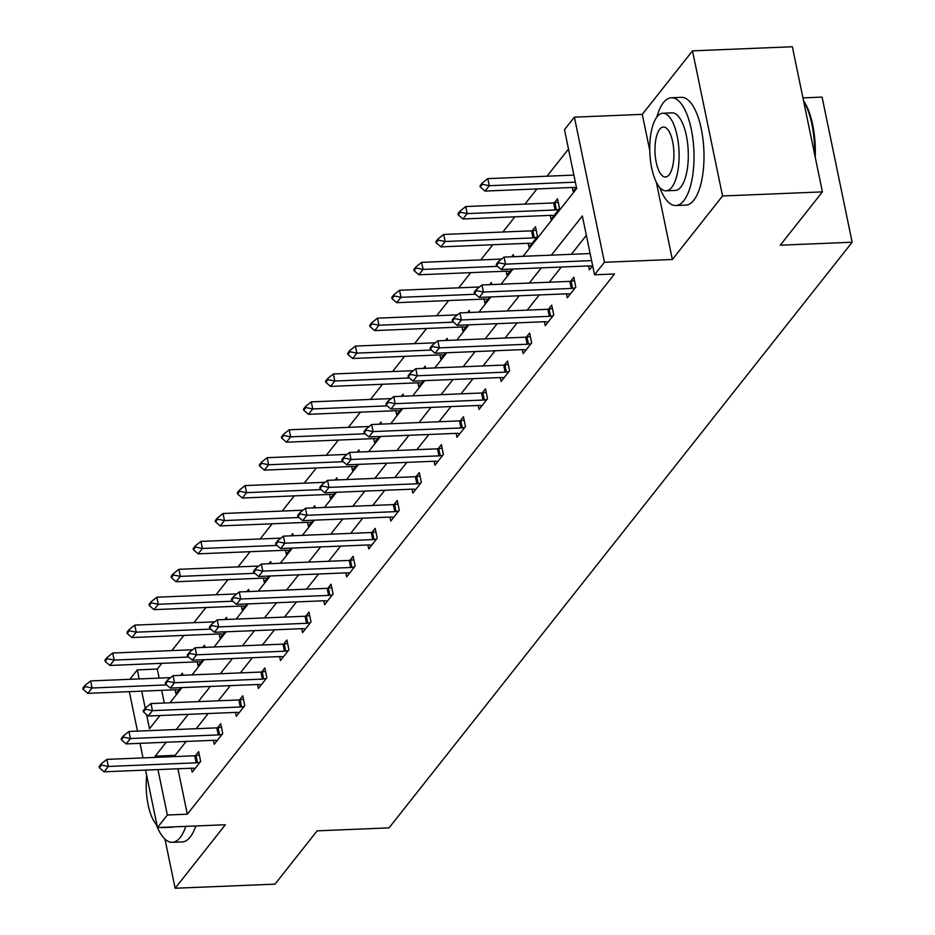 <?xml version="1.0" encoding="UTF-8"?>
<svg xmlns="http://www.w3.org/2000/svg" width="935" height="935" viewBox="0 0 935 935"><rect width="100%" height="100%" fill="white"/><g stroke="black" fill="none" stroke-linecap="round" stroke-linejoin="round"><path stroke-width="1.4" d="M523.062 256.307L576.673 188.508L564.483 129.673L574.394 117.155L604.442 262.279L594.543 274.808L582.353 215.962L551.381 255.138M656.347 182.267L672.347 259.486L722.556 195.988L822.403 191.885L792.354 46.75L692.508 50.852L642.287 114.362L574.394 117.155M802.943 97.883L822.087 97.1L852.147 242.235L389.03 827.884L317.14 830.841L274.995 884.148L175.137 888.25L225.358 824.752L157.454 827.545L145.568 770.101M129.848 679.313L137.305 669.892L139.175 678.939M161.825 663.312L157.279 669.063L137.305 669.892M568.503 149.039L547.01 176.201M536.947 188.928L524.944 204.11M514.881 216.838L502.878 232.009M492.815 244.736L480.812 259.918M470.749 272.646L458.746 287.828M448.683 300.556L436.68 315.726M426.617 328.454L414.614 343.636M404.551 356.364L392.548 371.534M382.485 384.262L370.482 399.444M360.419 412.171L348.416 427.353M338.353 440.081L326.35 455.251M316.287 467.979L304.284 483.161M294.221 495.889L282.218 511.071M272.155 523.787L260.152 538.969M250.089 551.697L238.086 566.879M228.023 579.606L216.02 594.777M205.957 607.505L193.954 622.687M183.891 635.414L171.888 650.596M722.556 195.988L692.508 50.852M164.969 839.163L175.137 888.25M157.279 669.063L159.149 678.109M161.673 690.322L164.303 703.026M175.125 689.773L175.944 693.712L180.735 687.657M182.839 675.269L182.407 673.177L180.677 675.351M197.191 661.863L198.01 665.813L202.802 659.759M204.905 647.359L204.473 645.267L202.743 647.441M219.257 633.953L220.076 637.904L224.868 631.85M226.971 619.449L226.539 617.369L224.809 619.543M241.323 606.055L242.142 609.994L246.933 603.952M249.037 591.551L248.605 589.459L246.875 591.633M263.389 578.146L264.208 582.096L269 576.042M271.103 563.641L270.671 561.561L268.953 563.735M285.455 550.247L286.274 554.186L291.065 548.132M293.169 535.732L292.737 533.651L291.019 535.825M307.522 522.338L308.34 526.288L313.132 520.234M315.235 507.834L314.803 505.742L313.085 507.915M329.587 494.428L330.406 498.378L335.197 492.324M337.301 479.924L336.869 477.843L335.151 480.017M351.654 466.53L352.472 470.469L357.264 464.426M359.367 452.026L358.935 449.934L357.217 452.108M373.731 438.62L374.538 442.571L379.329 436.516M381.433 424.116L381.001 422.024L379.283 424.209M395.797 410.722L396.604 414.661L401.395 408.607M403.499 396.206L403.067 394.126L401.349 396.3M417.863 382.812L418.681 386.763L423.462 380.709M425.565 368.308L425.133 366.216L423.415 368.39M439.929 354.903L440.747 358.853L445.527 352.799M447.631 340.398L447.199 338.318L445.481 340.492M461.995 327.005L462.813 330.943L467.593 324.889M469.697 312.5L469.265 310.408L467.547 312.582M484.061 299.095L484.879 303.045L489.659 296.991M491.763 284.591L491.331 282.499L489.613 284.684M506.127 271.185L506.945 275.135L511.725 269.081M513.829 256.681L513.397 254.6L511.679 256.774M528.193 243.287L529.011 247.237L537.496 236.497L535.463 226.691L532.225 230.781M550.259 215.377L551.077 219.328L559.562 208.598L557.529 198.793L554.291 202.883M572.325 187.479L573.143 191.418L576.416 187.28M177.919 768.769L187.327 814.198L614.517 273.978L594.543 274.808M586.374 235.328L571.355 254.32M561.292 267.048L549.289 282.23M539.215 294.946L527.223 310.128M517.149 322.856L505.145 338.038M495.082 350.765L483.079 365.936M473.017 378.663L461.013 393.845M450.95 406.573L438.947 421.755M428.884 434.483L416.881 449.653M406.818 462.381L394.815 477.563M384.752 490.291L372.749 505.461M362.686 518.189L350.683 533.371M340.62 546.098L328.617 561.28M318.555 574.008L306.551 589.179M296.488 601.906L284.485 617.088M274.423 629.816L262.419 644.998M252.356 657.714L240.353 672.896M230.29 685.624L218.287 700.806M208.224 713.534L196.221 728.704M186.159 741.432L175.149 755.363L175.394 756.567M191.371 768.219L192.189 772.17L200.674 761.429L198.652 751.623L195.415 755.714M213.437 740.31L214.255 744.26L222.74 733.531L220.718 723.725L217.481 727.816M235.503 712.412L236.321 716.35L244.806 705.621L242.784 695.815L239.547 699.906M257.569 684.502L258.387 688.452L266.872 677.711L264.85 667.906L261.613 671.996M279.635 656.592L280.453 660.542L288.938 649.813L286.916 640.008L283.679 644.098M301.701 628.694L302.519 632.644L311.016 621.904L308.982 612.098L305.745 616.188M323.767 600.784L324.585 604.735L333.082 594.005L331.048 584.2L327.811 588.279M345.833 572.886L346.651 576.825L355.148 566.096L353.114 556.29L349.877 560.381M367.911 544.976L368.717 548.927L377.214 538.186L375.18 528.38L371.943 532.471M389.977 517.067L390.783 521.017L399.28 510.288L397.246 500.482L394.009 504.573M412.043 489.169L412.861 493.107L421.346 482.378L419.312 472.572L416.075 476.663M434.109 461.259L434.927 465.209L443.412 454.48L441.378 444.674L438.141 448.753M456.175 433.361L456.993 437.3L465.478 426.57L463.444 416.765L460.207 420.855M478.241 405.451L479.059 409.401L487.544 398.661L485.51 388.855L482.273 392.945M500.307 377.541L501.125 381.492L509.61 370.763L507.576 360.957L504.339 365.047M522.373 349.643L523.191 353.582L531.676 342.853L529.642 333.047L526.405 337.138M544.439 321.733L545.257 325.684L553.742 314.943L551.708 305.137L548.471 309.228M566.505 293.824L567.323 297.774L575.808 287.045L573.774 277.239L570.537 281.33M588.571 265.926L589.389 269.876L592.661 265.727M672.347 259.486L604.442 262.279M187.327 814.198L167.365 815.016L157.454 827.545A53.926 20.29 -92.4 0 1 156.145 824.238M822.403 191.885L780.258 245.192L852.147 242.235M146.561 714.574L149.495 728.727L159.932 715.52M169.995 702.793L181.998 687.611M192.061 674.883L204.064 659.701M214.127 646.973L226.13 631.803M236.193 619.075L248.196 603.893M258.259 591.165L270.262 575.983M280.336 563.267L292.328 548.085M302.402 535.358L314.405 520.176M324.468 507.448L336.471 492.277M346.534 479.55L358.537 464.368M368.6 451.64L380.603 436.458M390.666 423.742L402.669 408.56M412.732 395.832L424.735 380.65M434.798 367.923L446.801 352.752M456.864 340.024L468.867 324.842M478.93 312.115L490.933 296.933M500.996 284.217L512.999 269.035M141.711 691.14L145.241 708.216M143.032 757.888L140.016 743.337M137.492 731.123L129.322 691.655M166.185 742.25L155.175 756.181L155.42 757.385M157.957 769.587L167.365 815.016M541.318 267.866L529.315 283.048M519.252 295.776L507.249 310.946M497.186 323.674L485.183 338.856M475.12 351.583L463.117 366.765M453.054 379.493L441.051 394.663M430.988 407.391L418.985 422.573M408.922 435.301L396.919 450.483M386.856 463.199L374.853 478.381M364.79 491.109L352.787 506.291M342.724 519.019L330.721 534.189M320.658 546.917L308.655 562.099M298.581 574.826L286.589 590.008M276.515 602.724L264.511 617.906M254.449 630.634L242.445 645.816M232.383 658.544L220.38 673.714M210.317 686.442L198.314 701.624M188.251 714.352L176.248 729.534M175.149 755.363L155.175 756.181M642.287 114.362L649.778 150.535M101.471 765.052L101.225 763.872L99.098 766.56L99.344 767.74L101.471 765.052L108.331 766.443L106.87 759.384L194.737 755.772A4.313 1.601 168.3 0 0 196.011 755.632L199.365 755.083M195.123 768.465L193.101 768.231A4.313 1.601 168.3 0 0 191.956 768.196L104.089 771.807L108.331 766.443L196.198 762.831A4.313 1.601 168.3 0 0 197.472 762.691L200.008 762.27M99.344 767.74L104.089 771.807M106.87 759.384L101.225 763.872M170.579 677.641L90.625 680.925L92.086 687.996L87.843 693.361L175.71 689.749A4.313 1.601 -11.7 0 1 176.855 689.785L178.877 690.007M84.98 685.425L82.853 688.113L83.098 689.282L85.225 686.606L84.98 685.425L90.625 680.925M166.594 684.923L92.086 687.996L85.225 686.606M87.843 693.361L83.098 689.282M157.466 827.545A53.926 20.29 -92.4 0 0 172.274 842.33A53.926 20.29 -92.4 0 0 180.21 837.479A53.926 20.29 -92.4 0 0 185.82 826.376M172.274 842.33L182.255 841.921A53.926 20.29 -92.4 0 0 190.191 837.07A53.926 20.29 -92.4 0 0 195.801 825.967M173.419 826.879A38.826 14.609 87.6 0 1 171.654 827.241L162.468 827.627A38.826 14.609 -92.4 0 0 164.233 827.265M146.678 775.466A38.826 14.609 -92.4 0 0 156.951 825.091M160.68 827.405A38.826 14.609 -92.4 0 0 162.468 827.627M659.701 187.421A53.926 20.29 -92.4 0 0 675.841 205.525A53.926 20.29 -92.4 0 0 683.777 200.674A53.926 20.29 -92.4 0 0 693.01 139.794A53.926 20.29 -92.4 0 0 671.412 97.754A53.926 20.29 -92.4 0 0 663.464 102.605A53.926 20.29 -92.4 0 0 656.814 117.12M675.841 205.525L685.822 205.116A53.926 20.29 -92.4 0 0 693.758 200.265A53.926 20.29 -92.4 0 0 702.991 139.385A53.926 20.29 -92.4 0 0 681.393 97.345L671.412 97.754M662.845 113.228L672.031 112.843A38.826 14.609 87.6 0 1 687.576 143.113A38.826 14.609 87.6 0 1 680.937 186.942A38.826 14.609 87.6 0 1 675.222 190.436L666.036 190.81A38.826 14.609 -92.4 0 0 671.751 187.316A38.826 14.609 -92.4 0 0 678.389 143.487A38.826 14.609 -92.4 0 0 662.845 113.228A38.826 14.609 -92.4 0 0 657.13 116.711A38.826 14.609 -92.4 0 0 650.479 160.551A38.826 14.609 -92.4 0 0 666.036 190.81M669.144 174.763A25.023 9.408 -92.4 0 0 673.434 146.526A25.023 9.408 -92.4 0 0 663.406 127.02A25.023 9.408 -92.4 0 0 659.724 129.264A25.023 9.408 -92.4 0 0 655.447 157.512A25.023 9.408 -92.4 0 0 665.463 177.019A25.023 9.408 -92.4 0 0 669.144 174.763M814.607 154.217A53.926 20.29 -92.4 0 0 803.679 101.447M803.551 100.805A52.629 19.799 87.6 0 1 815.226 157.185M123.537 737.154L123.291 735.974L121.164 738.65L121.41 739.83L123.537 737.154L130.397 738.533L128.936 731.474L216.803 727.862A4.313 1.601 168.3 0 0 218.077 727.722L221.431 727.173M217.189 740.555L215.167 740.321A4.313 1.601 168.3 0 0 214.022 740.286L126.155 743.898L130.397 738.533L218.264 734.922A4.313 1.601 168.3 0 0 219.538 734.793L222.074 734.372M121.41 739.83L126.155 743.898M128.936 731.474L123.291 735.974M145.603 709.244L145.357 708.064L143.23 710.752L143.476 711.932L145.603 709.244L152.463 710.635L151.002 703.564L238.869 699.953A4.313 1.601 168.3 0 0 240.143 699.824L243.497 699.275M239.255 712.645L237.233 712.423A4.313 1.601 168.3 0 0 236.087 712.388L148.221 716L152.463 710.635L240.33 707.012A4.313 1.601 168.3 0 0 241.604 706.883L244.14 706.463M143.476 711.932L148.221 716M151.002 703.564L145.357 708.064M192.645 649.743L112.691 653.027L114.152 660.087L109.909 665.451L197.776 661.84A4.313 1.601 -11.7 0 1 198.921 661.875L200.943 662.109M107.046 657.527L104.919 660.203L105.164 661.384L107.291 658.696L107.046 657.527L112.691 653.027M188.66 657.024L114.152 660.087L107.291 658.696M109.909 665.451L105.164 661.384M214.711 621.833L134.757 625.118L136.218 632.177L131.975 637.553L219.842 633.93A4.313 1.601 -11.7 0 1 220.987 633.965L223.009 634.199M129.112 629.617L126.985 632.305L127.23 633.474L129.357 630.798L129.112 629.617L134.757 625.118M210.726 629.115L136.218 632.177L129.357 630.798M131.975 637.553L127.23 633.474M167.669 681.335L167.423 680.166L165.296 682.842L165.542 684.023L167.669 681.335L174.529 682.725L173.069 675.666L260.935 672.055A4.313 1.601 168.3 0 0 262.209 671.914L265.563 671.365M261.321 684.747L259.299 684.513A4.313 1.601 168.3 0 0 258.154 684.478L170.287 688.09L174.529 682.725L262.396 679.114A4.313 1.601 168.3 0 0 263.67 678.974L266.206 678.565M165.542 684.023L170.287 688.09M173.069 675.666L167.423 680.166M189.735 653.436L189.489 652.256L187.362 654.944L187.608 656.113L189.735 653.436L196.595 654.816L195.135 647.756L283.001 644.145A4.313 1.601 168.3 0 0 284.275 644.016L287.629 643.455M283.387 656.837L281.365 656.604A4.313 1.601 168.3 0 0 280.219 656.569L192.353 660.192L196.595 654.816L284.462 651.204A4.313 1.601 168.3 0 0 285.736 651.076L288.272 650.655M187.608 656.113L192.353 660.192M195.135 647.756L189.489 652.256M211.801 625.527L211.555 624.346L209.428 627.034L209.674 628.215L211.801 625.527L218.661 626.917L217.201 619.858L305.067 616.247A4.313 1.601 168.3 0 0 306.341 616.107L309.695 615.557M305.453 628.928L303.431 628.706A4.313 1.601 168.3 0 0 302.285 628.671L214.419 632.282L218.661 626.917L306.528 623.306A4.313 1.601 168.3 0 0 307.802 623.166L310.338 622.745M209.674 628.215L214.419 632.282M217.201 619.858L211.555 624.346M236.777 593.924L156.823 597.22L158.284 604.279L154.041 609.643L241.908 606.032A4.313 1.601 -11.7 0 1 243.053 606.067L245.075 606.289M151.178 601.708L149.051 604.396L149.296 605.576L151.423 602.888L151.178 601.708L156.823 597.22M232.792 601.217L158.284 604.279L151.423 602.888M154.041 609.643L149.296 605.576M258.843 566.026L178.889 569.31L180.35 576.369L176.107 581.734L263.974 578.122A4.313 1.601 -11.7 0 1 265.119 578.157L267.141 578.391M173.244 573.809L171.117 576.486L171.362 577.666L173.489 574.978L173.244 573.809L178.889 569.31M254.869 573.307L180.35 576.369L173.489 574.978M176.107 581.734L171.362 577.666M280.909 538.116L200.955 541.4L202.416 548.471L198.173 553.836L286.04 550.224A4.313 1.601 -11.7 0 1 287.185 550.247L289.207 550.481M195.31 545.9L193.183 548.588L193.428 549.757L195.555 547.08L195.31 545.9L200.955 541.4M276.935 545.397L202.416 548.471L195.555 547.08M198.173 553.836L193.428 549.757M302.987 510.206L223.021 513.502L224.482 520.561L220.239 525.926L308.106 522.314A4.313 1.601 -11.7 0 1 309.251 522.349L311.273 522.583M217.376 518.002L215.249 520.678L215.494 521.859L217.621 519.17L217.376 518.002L223.021 513.502M299.001 517.499L224.482 520.561L217.621 519.17M220.239 525.926L215.494 521.859M325.053 482.308L245.087 485.592L246.548 492.651L242.305 498.016L330.172 494.405A4.313 1.601 -11.7 0 1 331.317 494.44L333.339 494.673M239.442 490.092L237.315 492.78L237.56 493.949L239.687 491.272L239.442 490.092L245.087 485.592M321.067 489.589L246.548 492.651L239.687 491.272M242.305 498.016L237.56 493.949M347.119 454.398L267.153 457.694L268.614 464.753L264.371 470.118L352.238 466.507A4.313 1.601 -11.7 0 1 353.383 466.542L355.405 466.764M261.508 462.182L259.381 464.87L259.626 466.051L261.753 463.363L261.508 462.182L267.153 457.694M343.133 461.691L268.614 464.753L261.753 463.363M264.371 470.118L259.626 466.051M369.185 426.5L289.219 429.784L290.68 436.844L286.437 442.208L374.304 438.597A4.313 1.601 -11.7 0 1 375.449 438.632L377.471 438.866M283.574 434.284L281.447 436.961L281.692 438.141L283.819 435.453L283.574 434.284L289.219 429.784M365.199 433.782L290.68 436.844L283.819 435.453M286.437 442.208L281.692 438.141M391.251 398.591L311.285 401.875L312.746 408.934L308.503 414.31L396.37 410.687A4.313 1.601 -11.7 0 1 397.515 410.722L399.537 410.956M305.64 406.374L303.513 409.062L303.758 410.231L305.885 407.555L305.64 406.374L311.285 401.875M387.265 405.872L312.746 408.934L305.885 407.555M308.503 414.31L303.758 410.231M413.317 370.681L333.351 373.977L334.812 381.036L330.569 386.4L418.436 382.789A4.313 1.601 -11.7 0 1 419.581 382.824L421.603 383.058M327.706 378.476L325.59 381.153L325.824 382.333L327.951 379.645L327.706 378.476L333.351 373.977M409.331 377.974L334.812 381.036L327.951 379.645M330.569 386.4L325.824 382.333M435.383 342.783L355.417 346.067L356.878 353.126L352.635 358.491L440.502 354.879A4.313 1.601 -11.7 0 1 441.647 354.914L443.669 355.148M349.772 350.567L347.656 353.255L347.89 354.423L350.017 351.747L349.772 350.567L355.417 346.067M431.397 350.064L356.878 353.126L350.017 351.747M352.635 358.491L347.89 354.423M457.449 314.873L377.483 318.169L378.944 325.228L374.701 330.593L462.568 326.981A4.313 1.601 -11.7 0 1 463.713 327.016L465.735 327.238M371.838 322.657L369.722 325.345L369.956 326.525L372.083 323.837L371.838 322.657L377.483 318.169M453.463 322.154L378.944 325.228L372.083 323.837M374.701 330.593L369.956 326.525M479.515 286.975L399.549 290.259L401.01 297.318L396.767 302.683L484.634 299.071A4.313 1.601 -11.7 0 1 485.779 299.106L487.801 299.34M393.904 294.759L391.788 297.435L392.022 298.616L394.149 295.927L393.904 294.759L399.549 290.259M475.529 294.256L401.01 297.318L394.149 295.927M396.767 302.683L392.022 298.616M501.581 259.065L421.615 262.349L423.076 269.409L418.833 274.785L506.7 271.162A4.313 1.601 -11.7 0 1 507.845 271.197L509.867 271.43M415.97 266.849L413.854 269.537L414.1 270.706L416.215 268.029L415.97 266.849L421.615 262.349M497.595 266.346L423.076 269.409L416.215 268.029M418.833 274.785L414.1 270.706M536.176 230.15L532.821 230.7A4.313 1.601 -11.7 0 1 531.548 230.84L443.681 234.451L445.142 241.51L440.899 246.875L528.766 243.264A4.313 1.601 -11.7 0 1 529.911 243.299L531.933 243.532M438.036 238.939L435.92 241.627L436.166 242.808L438.281 240.12L438.036 238.939L443.681 234.451M536.83 237.338L534.294 237.759A4.313 1.601 -11.7 0 1 533.008 237.899L445.142 241.51L438.281 240.12M440.899 246.875L436.166 242.808M233.867 597.629L233.621 596.448L231.494 599.125L231.74 600.305L233.867 597.629L240.727 599.008L239.266 591.948L327.133 588.337A4.313 1.601 168.3 0 0 328.407 588.197L331.761 587.648M327.519 601.03L325.497 600.796A4.313 1.601 168.3 0 0 324.351 600.761L236.485 604.372L240.727 599.008L328.594 595.396A4.313 1.601 168.3 0 0 329.868 595.268L332.416 594.847M231.74 600.305L236.485 604.372M239.266 591.948L233.621 596.448M255.933 569.719L255.687 568.538L253.56 571.227L253.806 572.395L255.933 569.719L262.793 571.11L261.332 564.039L349.199 560.427A4.313 1.601 168.3 0 0 350.473 560.299L353.827 559.749M349.585 573.12L347.563 572.886A4.313 1.601 168.3 0 0 346.417 572.863L258.551 576.474L262.793 571.11L350.66 567.487A4.313 1.601 168.3 0 0 351.934 567.358L354.482 566.937M253.806 572.395L258.551 576.474M261.332 564.039L255.687 568.538M277.999 541.809L277.753 540.64L275.626 543.317L275.872 544.497L277.999 541.809L284.859 543.2L283.398 536.141L371.265 532.529A4.313 1.601 168.3 0 0 372.539 532.389L375.893 531.84M371.651 545.222L369.629 544.988A4.313 1.601 168.3 0 0 368.483 544.953L280.617 548.564L284.859 543.2L372.726 539.588A4.313 1.601 168.3 0 0 374 539.448L376.548 539.027M275.872 544.497L280.617 548.564M283.398 536.141L277.753 540.64M300.065 513.911L299.819 512.731L297.692 515.419L297.938 516.587L300.065 513.911L306.925 515.29L305.464 508.231L393.331 504.619A4.313 1.601 168.3 0 0 394.605 504.491L397.959 503.93M393.717 517.312L391.695 517.078A4.313 1.601 168.3 0 0 390.55 517.043L302.683 520.655L306.925 515.29L394.792 511.679A4.313 1.601 168.3 0 0 396.066 511.55L398.614 511.129M297.938 516.587L302.683 520.655M305.464 508.231L299.819 512.731M322.131 486.001L321.885 484.821L319.77 487.509L320.004 488.689L322.131 486.001L328.991 487.392L327.531 480.333L415.397 476.71A4.313 1.601 168.3 0 0 416.671 476.581L420.025 476.032M415.783 489.402L413.761 489.18A4.313 1.601 168.3 0 0 412.615 489.145L324.749 492.757L328.991 487.392L416.858 483.781A4.313 1.601 168.3 0 0 418.132 483.64L420.68 483.22M320.004 488.689L324.749 492.757M327.531 480.333L321.885 484.821M344.197 458.092L343.951 456.923L341.836 459.599L342.07 460.78L344.197 458.092L351.057 459.482L349.596 452.423L437.463 448.812A4.313 1.601 168.3 0 0 438.737 448.671L442.091 448.122M437.849 461.504L435.827 461.271A4.313 1.601 168.3 0 0 434.682 461.235L346.815 464.847L351.057 459.482L438.924 455.871A4.313 1.601 168.3 0 0 440.198 455.742L442.746 455.322M342.07 460.78L346.815 464.847M349.596 452.423L343.951 456.923M366.263 430.193L366.017 429.013L363.902 431.701L364.136 432.87L366.263 430.193L373.123 431.584L371.662 424.513L459.529 420.902A4.313 1.601 168.3 0 0 460.803 420.773L464.157 420.212M459.915 433.595L457.893 433.361A4.313 1.601 168.3 0 0 456.748 433.337L368.881 436.949L373.123 431.584L460.99 427.961A4.313 1.601 168.3 0 0 462.264 427.833L464.812 427.412M364.136 432.87L368.881 436.949M371.662 424.513L366.017 429.013M388.329 402.284L388.083 401.115L385.968 403.791L386.202 404.972L388.329 402.284L395.189 403.675L393.728 396.615L481.595 393.004A4.313 1.601 168.3 0 0 482.869 392.864L486.223 392.314M481.981 405.697L479.959 405.463A4.313 1.601 168.3 0 0 478.813 405.428L390.947 409.039L395.189 403.675L483.056 400.063A4.313 1.601 168.3 0 0 484.33 399.923L486.878 399.502M386.202 404.972L390.947 409.039M393.728 396.615L388.083 401.115M410.395 374.386L410.149 373.205L408.034 375.893L408.279 377.062L410.395 374.386L417.255 375.765L415.794 368.706L503.661 365.094A4.313 1.601 168.3 0 0 504.935 364.966L508.289 364.405M504.047 377.787L502.025 377.553A4.313 1.601 168.3 0 0 500.88 377.518L413.013 381.129L417.255 375.765L505.122 372.153A4.313 1.601 168.3 0 0 506.408 372.025L508.944 371.604M408.279 377.062L413.013 381.129M415.794 368.706L410.149 373.205M432.461 346.476L432.215 345.296L430.1 347.984L430.345 349.164L432.461 346.476L439.321 347.867L437.86 340.808L525.727 337.184A4.313 1.601 168.3 0 0 527.001 337.056L530.355 336.507M526.113 349.877L524.091 349.655A4.313 1.601 168.3 0 0 522.945 349.62L435.079 353.231L439.321 347.867L527.188 344.255A4.313 1.601 168.3 0 0 528.474 344.115L531.01 343.694M430.345 349.164L435.079 353.231M437.86 340.808L432.215 345.296M454.527 318.566L454.281 317.397L452.166 320.074L452.411 321.254L454.527 318.566L461.387 319.957L459.926 312.898L547.793 309.286A4.313 1.601 168.3 0 0 549.067 309.146L552.421 308.597M548.179 321.979L546.157 321.745A4.313 1.601 168.3 0 0 545.011 321.71L457.145 325.322L461.387 319.957L549.254 316.346A4.313 1.601 168.3 0 0 550.54 316.205L553.076 315.796M452.411 321.254L457.145 325.322M459.926 312.898L454.281 317.397M476.593 290.668L476.347 289.488L474.232 292.176L474.477 293.345L476.593 290.668L483.453 292.047L481.992 284.988L569.859 281.377A4.313 1.601 168.3 0 0 571.145 281.248L574.487 280.687M570.245 294.069L568.223 293.835A4.313 1.601 168.3 0 0 567.077 293.8L479.211 297.423L483.453 292.047L571.32 288.436A4.313 1.601 168.3 0 0 572.606 288.307L575.142 287.886M474.477 293.345L479.211 297.423M481.992 284.988L476.347 289.488M558.242 202.24L554.887 202.802A4.313 1.601 -11.7 0 1 553.613 202.93L465.747 206.541L467.208 213.601L462.965 218.965L550.832 215.354A4.313 1.601 -11.7 0 1 551.977 215.389L553.999 215.623M460.102 211.041L457.986 213.718L458.232 214.898L460.347 212.222L460.102 211.041L465.747 206.541M558.896 209.44L556.36 209.861A4.313 1.601 -11.7 0 1 555.074 209.989L467.208 213.601L460.347 212.222M462.965 218.965L458.232 214.898M498.659 262.758L498.413 261.59L496.298 264.266L496.543 265.447L498.659 262.758L505.519 264.149L504.058 257.09L590.137 253.549M592.311 266.171L590.289 265.937A4.313 1.601 168.3 0 0 589.143 265.902L501.277 269.514L505.519 264.149L591.598 260.608M496.543 265.447L501.277 269.514M504.058 257.09L498.413 261.59M573.891 175.102L487.813 178.643L489.274 185.703L485.031 191.067L572.898 187.456A4.313 1.601 -11.7 0 1 574.043 187.491L576.065 187.713M482.168 183.131L480.052 185.82L480.298 187L482.413 184.312L482.168 183.131L487.813 178.643M575.352 182.161L489.274 185.703L482.413 184.312M485.031 191.067L480.298 187M197.472 762.691L196.011 755.632M196.198 762.831L194.737 755.772M219.538 734.793L218.077 727.722M218.264 734.922L216.803 727.862M241.604 706.883L240.143 699.824M240.33 707.012L238.869 699.953M263.67 678.974L262.209 671.914M262.396 679.114L260.935 672.055M285.736 651.076L284.275 644.016M284.462 651.204L283.001 644.145M307.802 623.166L306.341 616.107M306.528 623.306L305.067 616.247M531.548 230.84L533.008 237.899M532.821 230.7L534.294 237.759M329.868 595.268L328.407 588.197M328.594 595.396L327.133 588.337M351.934 567.358L350.473 560.299M350.66 567.487L349.199 560.427M374 539.448L372.539 532.389M372.726 539.588L371.265 532.529M396.066 511.55L394.605 504.491M394.792 511.679L393.331 504.619M418.132 483.64L416.671 476.581M416.858 483.781L415.397 476.71M440.198 455.742L438.737 448.671M438.924 455.871L437.463 448.812M462.264 427.833L460.803 420.773M460.99 427.961L459.529 420.902M484.33 399.923L482.869 392.864M483.056 400.063L481.595 393.004M506.408 372.025L504.935 364.966M505.122 372.153L503.661 365.094M528.474 344.115L527.001 337.056M527.188 344.255L525.727 337.184M550.54 316.205L549.067 309.146M549.254 316.346L547.793 309.286M572.606 288.307L571.145 281.248M571.32 288.436L569.859 281.377M553.613 202.93L555.074 209.989M554.887 202.802L556.36 209.861"/></g></svg>
